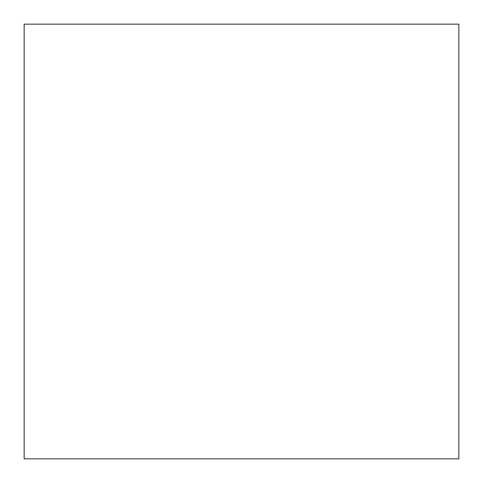 <?xml version="1.0" encoding="UTF-8"?>
<svg xmlns="http://www.w3.org/2000/svg" width="483" height="483" viewBox="0 0 483 483"><rect width="100%" height="100%" fill="white"/><g stroke="black" fill="none" stroke-linecap="round" stroke-linejoin="round"><path stroke-width="0.72" d="M458.85 458.85L458.85 24.15L24.15 24.15L24.15 458.85L458.85 458.85"/></g></svg>
